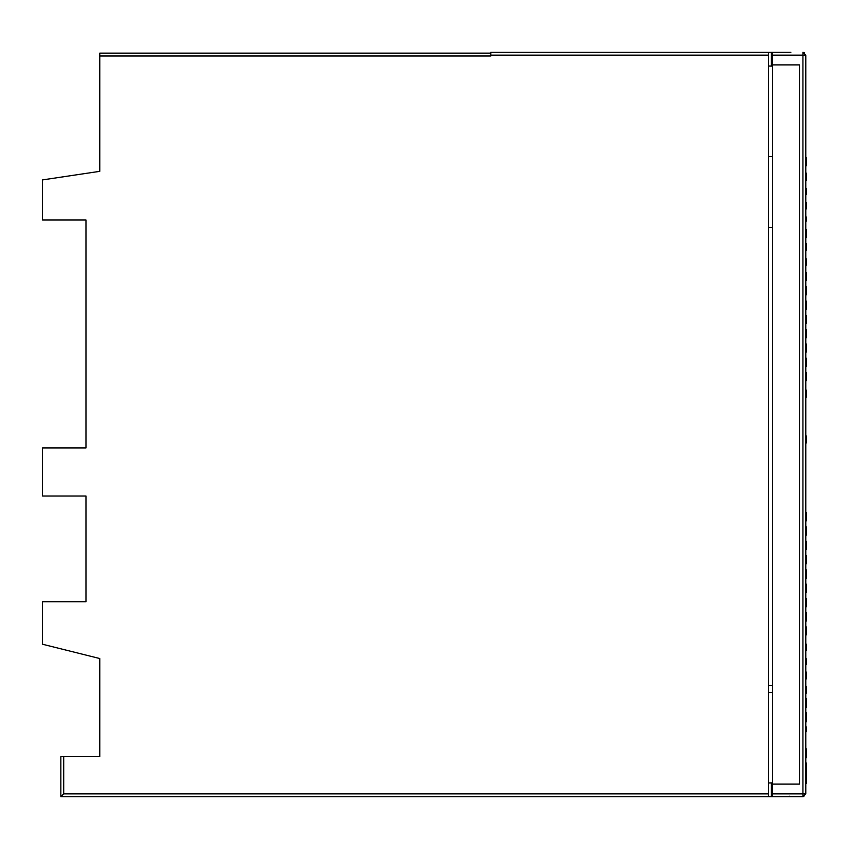 <?xml version="1.0" encoding="UTF-8"?>
<svg xmlns="http://www.w3.org/2000/svg" width="849" height="849" viewBox="0 0 849 849"><rect width="100%" height="100%" fill="white"/><g stroke="black" fill="none" stroke-linecap="round" stroke-linejoin="round"><path stroke-width="1.27" d="M772.569 64.885L772.569 793.879L772.569 784.115L799.482 784.115L799.482 64.885L772.569 64.885L772.569 52.288L768.557 52.288L768.557 66.031L771.423 66.031L771.423 52.288L490.828 52.288L490.828 56.002L99.768 56.002L99.768 171.339L42.45 179.924L42.45 220.008L85.972 220.008L85.972 447.922L42.45 447.922L42.45 496.028L85.972 496.028L85.972 601.729L42.45 601.729L42.45 644.221L99.768 658.537L99.768 756.629L63.696 756.629L63.696 793.857L60.831 796.712L768.557 796.712L768.557 793.857L768.557 796.712L771.423 796.712L771.423 782.969L768.557 782.969L772.569 782.82M99.768 56.002L99.768 53.137L490.828 53.137L99.768 53.137M398.69 796.712L381.509 796.712M250.954 796.712L233.772 796.712M177.08 796.712L159.899 796.712M469.646 796.712L456.475 796.712M60.831 796.712L60.831 756.629L63.696 756.629M85.972 220.008L85.972 226.885M490.828 52.288L768.557 52.288L768.557 793.857L63.696 793.857M790.865 52.288L768.557 52.288M490.828 796.712L744.509 796.712M756.533 796.712L768.557 796.712M772.569 55.143L802.921 55.143L802.921 52.288L805.786 55.143L802.921 52.288L805.786 55.143L805.786 793.857L802.921 796.712L789.75 796.712L789.75 796.15L789.75 796.712L771.423 796.712L803.876 796.553M498.278 796.712L515.449 796.712M522.899 796.712L540.081 796.712M621.394 796.712L638.575 796.712M805.786 388.428L805.786 446.256M768.557 66.031L772.569 66.18M772.569 66.031L771.847 66.031M772.569 793.879L772.569 796.712L772.569 793.857L802.921 793.857L802.921 796.712L772.569 796.712M768.557 692.497L772.569 692.497L768.557 692.497M772.569 685.621L768.557 685.621M768.557 227.511L772.569 227.511M768.557 156.503L772.569 156.503M806.55 442.902L806.55 436.057L806.55 442.902M806.55 397.035L806.55 390.179L806.55 397.035M806.55 779.605L806.55 768.961L806.55 779.605M806.55 372.711L806.55 380.681L806.55 372.711M806.55 377.02L806.55 375.895L806.55 377.02M806.55 377.306C806.55 364.9 806.55 386.656 806.55 377.306M806.55 358.395L806.55 366.365L806.55 358.395M806.55 364.709L806.55 358.204L806.55 364.709M806.55 344.078L806.55 352.048L806.55 344.078M806.55 329.762L806.55 337.732L806.55 329.762M806.55 331.598L806.55 335.61L806.55 331.598M806.55 315.446L806.55 323.416L806.55 315.446M806.55 317.048L806.55 323.373L806.55 317.048M806.55 321.58L806.55 317.844L806.55 321.58M806.55 301.13L806.55 309.1L806.55 301.13M806.55 303.157L806.55 308.909L806.55 303.157M806.55 286.813L806.55 294.783L806.55 286.813M806.55 289.382L806.55 294.741L806.55 289.382M806.55 287.822C806.55 286.686 806.55 294.762 806.55 287.822M806.55 272.497L806.55 280.467L806.55 272.497M806.55 272.306L806.55 280.276L806.55 272.306M806.55 260.017L806.55 264.028L806.55 260.017M806.55 262.5L806.55 261.365L806.55 262.5M806.55 262.776C806.55 250.37 806.55 272.126 806.55 262.776M806.55 245.701L806.55 249.712L806.55 245.701M806.55 250.19L806.55 243.674L806.55 250.19M806.55 231.384L806.55 235.396L806.55 231.384M806.55 229.548L806.55 237.518L806.55 229.548M806.55 217.068L806.55 221.08L806.55 217.068M806.55 202.752L806.55 206.763L806.55 202.752M806.55 202.518L806.55 208.843L806.55 202.518M806.55 207.05L806.55 203.325L806.55 207.05M806.55 188.436L806.55 192.447L806.55 188.436M806.55 188.627L806.55 194.379L806.55 188.627M806.55 174.119L806.55 178.131L806.55 174.119M806.55 174.852L806.55 180.211L806.55 174.852M806.55 173.302C806.55 172.156 806.55 180.232 806.55 173.302M806.55 159.803L806.55 163.815L806.55 159.803M806.55 157.776L806.55 165.746L806.55 157.776M806.55 770.945L806.55 780.135L806.55 770.945M806.55 768.961L806.55 783.277L806.55 768.961M806.55 772.749L806.55 779.626L806.55 772.749M806.55 776.623L806.55 775.625L806.55 776.623M806.55 766.721L806.55 772.197L806.55 766.721M806.55 767.666L806.55 763.081L806.55 767.666M806.55 763.187L806.55 772.091L806.55 763.187M806.55 748.86L806.55 757.764L806.55 748.86M806.55 755.217L806.55 756.777L806.55 755.217M806.55 731.583L806.55 726.999L806.55 731.583M806.55 712.778L806.55 721.788L806.55 712.778M806.55 698.462L806.55 707.482L806.55 698.462M806.55 686.65L806.55 693.166L806.55 686.65M806.55 672.132L806.55 678.85L806.55 672.132M806.55 673.119L806.55 676.971L806.55 673.119M806.55 658.803L806.55 664.48L806.55 658.803M806.55 644.221L806.55 650.217L806.55 644.221M806.55 634.861L806.55 626.933L806.55 634.861M806.55 612.84L806.55 621.033L806.55 612.84M806.55 616.915L806.55 612.745L806.55 616.915M806.55 598.524L806.55 606.717L806.55 598.524M806.55 584.208L806.55 592.4L806.55 584.208M806.55 569.891L806.55 578.084L806.55 569.891M806.55 572.162L806.55 578.084L806.55 572.162M806.55 555.575L806.55 563.768L806.55 555.575M806.55 557.666L806.55 563.768L806.55 557.666M806.55 558.557L806.55 562.07L806.55 558.557M806.55 541.259L806.55 549.452L806.55 541.259M806.55 544.198L806.55 549.356L806.55 544.198M806.55 526.942L806.55 535.135L806.55 526.942M806.55 529.691L806.55 535.135L806.55 529.691M806.55 512.626L806.55 520.819L806.55 512.626M806.55 519.832L806.55 520.724L806.55 519.832M490.828 55.143L768.557 55.143M805.786 793.857L802.921 796.712L805.786 793.857L802.921 793.857L802.921 55.143L805.786 55.143M802.921 52.288L804.608 52.829"/></g></svg>
